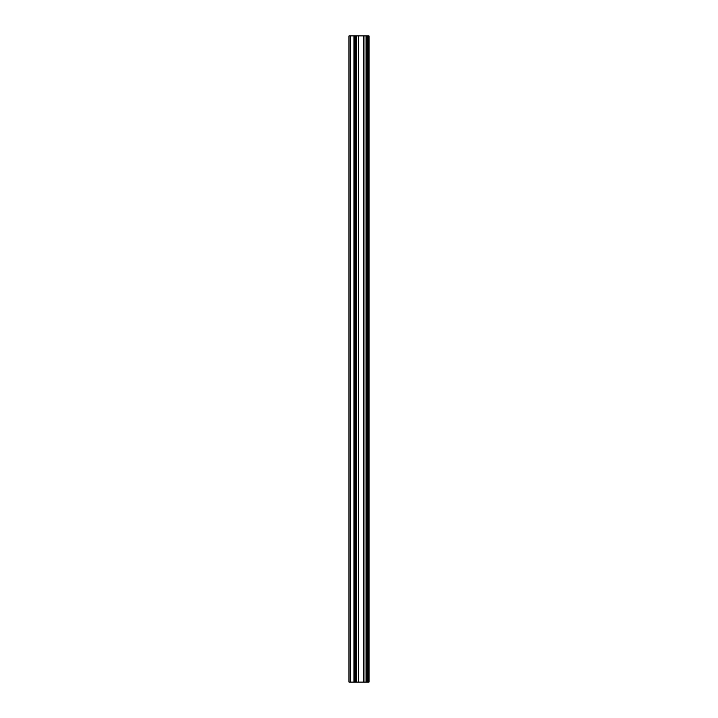 <?xml version="1.0" encoding="UTF-8"?>
<svg xmlns="http://www.w3.org/2000/svg" width="718" height="718" viewBox="0 0 718 718"><rect width="100%" height="100%" fill="white"/><g stroke="black" fill="none" stroke-linecap="round" stroke-linejoin="round"><path stroke-width="1.08" d="M355.589 682.1L369.034 682.1L369.034 35.9L348.966 35.9L348.966 682.1L355.589 682.1L355.589 35.9M367.365 682.1L367.365 35.9L367.365 682.1M367.365 660.416L367.365 644.261L367.365 660.416M367.365 634.909L367.365 618.754L367.365 634.909M367.365 609.403L367.365 593.247L367.365 609.403M367.365 583.896L367.365 567.741L367.365 583.896M367.365 558.389L367.365 542.234L367.365 558.389M367.365 532.882L367.365 516.727L367.365 532.882M367.365 507.375L367.365 491.22L367.365 507.375M367.365 481.859L367.365 465.704L367.365 481.859M367.365 456.352L367.365 440.197L367.365 456.352M367.365 430.845L367.365 414.69L367.365 430.845M367.365 405.338L367.365 389.183L367.365 405.338M367.365 379.831L367.365 363.676L367.365 379.831M367.365 354.324L367.365 338.169L367.365 354.324M367.365 328.817L367.365 312.662L367.365 328.817M367.365 303.31L367.365 287.155L367.365 303.31M367.365 277.803L367.365 261.648L367.365 277.803M367.365 252.296L367.365 236.141L367.365 252.296M367.365 226.78L367.365 210.625L367.365 226.78M367.365 201.273L367.365 185.118L367.365 201.273M367.365 175.766L367.365 159.611L367.365 175.766M367.365 150.259L367.365 134.104L367.365 150.259M367.365 124.752L367.365 108.597L367.365 124.752M367.365 99.246L367.365 83.091L367.365 99.246M367.365 73.739L367.365 57.584L367.365 73.739M368.693 682.1L368.693 35.9M350.24 682.1L350.24 35.9M367.706 682.1L367.706 35.9M367.033 682.1L367.033 35.9M366.808 682.1L366.808 35.9M366.449 682.1L366.449 35.9M366.386 682.1L366.386 35.9M366.027 682.1L366.027 35.9M363.981 682.1L363.981 35.9M363.802 682.1L363.802 35.9M358.587 682.1L358.587 35.9M358.408 682.1L358.408 35.9M356.37 682.1L356.37 35.9M356.011 682.1L356.011 35.9M355.949 682.1L355.949 35.9M354.234 682.1L354.234 35.9M353.938 682.1L353.938 35.9"/></g></svg>
